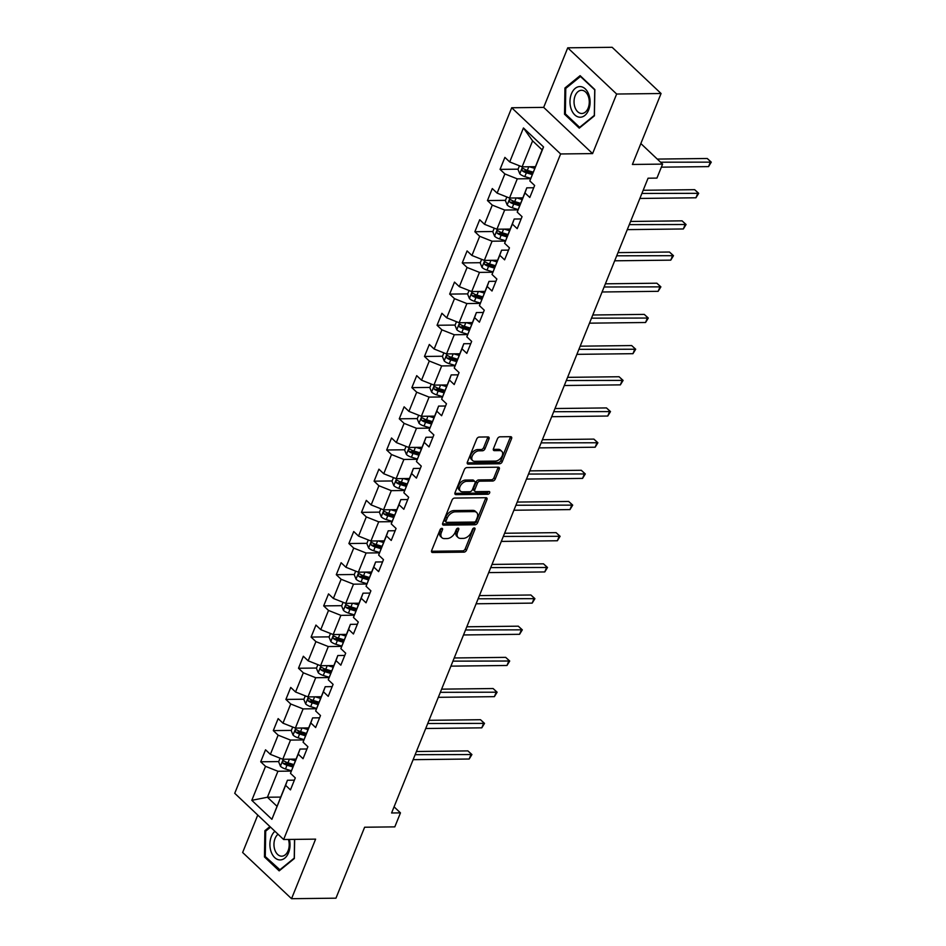 <?xml version="1.0" encoding="UTF-8"?>
<svg xmlns="http://www.w3.org/2000/svg" width="946" height="946" viewBox="0 0 946 946"><rect width="100%" height="100%" fill="white"/><g stroke="black" fill="none" stroke-linecap="round" stroke-linejoin="round"><path stroke-width="1.42" d="M441.841 528.341A1.62 1.029 133.4 0 0 440.067 529.725L431.648 550.572A2.318 1.466 133.4 0 0 431.802 552.228A2.318 1.466 133.4 0 0 432.594 552.511L463.978 552.145A2.318 1.466 133.4 0 0 466.52 550.158L474.939 529.311A1.62 1.029 133.4 0 0 474.833 528.152A1.62 1.029 133.4 0 0 474.277 527.951A1.62 1.029 133.4 0 0 472.492 529.346L471.404 532.042A7.402 4.706 133.4 0 1 463.292 538.38L460.678 538.416A7.402 4.706 133.4 0 1 458.124 537.517A7.402 4.706 133.4 0 1 457.628 532.196L458.727 529.5A1.62 1.029 133.4 0 0 458.609 528.341A1.62 1.029 133.4 0 0 458.053 528.14A1.62 1.029 133.4 0 0 456.279 529.535L455.192 532.231A7.402 4.706 133.4 0 1 447.08 538.57L444.466 538.605A7.402 4.706 133.4 0 1 441.912 537.706A7.402 4.706 133.4 0 1 441.415 532.397L442.503 529.689A1.62 1.029 133.4 0 0 442.397 528.53A1.62 1.029 133.4 0 0 441.841 528.341M488.999 438.897A2.318 1.466 133.4 0 0 488.846 437.229A2.318 1.466 133.4 0 0 488.041 436.946L479.244 437.052A2.318 1.466 133.4 0 0 476.701 439.039L467.348 462.192A2.318 1.466 133.4 0 0 467.513 463.847A2.318 1.466 133.4 0 0 468.305 464.131L499.689 463.765A2.318 1.466 133.4 0 0 502.22 461.778L511.573 438.625A2.318 1.466 133.4 0 0 511.419 436.969A2.318 1.466 133.4 0 0 510.627 436.685L499.985 436.815A2.318 1.466 133.4 0 0 497.454 438.79L493.445 448.7A2.318 1.466 133.4 0 0 493.611 450.367A2.318 1.466 133.4 0 0 494.403 450.639L499.677 450.58A6.184 3.938 133.4 0 1 501.806 451.325A6.184 3.938 133.4 0 1 501.463 457.202A6.184 3.938 133.4 0 1 495.432 461.08L474.774 461.317A6.184 3.938 133.4 0 1 472.645 460.572A6.184 3.938 133.4 0 1 472.988 454.695A6.184 3.938 133.4 0 1 479.019 450.828L482.46 450.781A2.318 1.466 133.4 0 0 484.991 448.794L488.999 438.897L487.675 437.643A2.318 1.466 133.4 0 0 487.84 436.957M257.761 815.062L242.637 852.488L291.545 898.7L335.96 898.18L364.624 827.23L394.813 826.875L400.465 812.874L391.585 812.981L648.057 178.203L656.938 178.096L662.59 164.107L640.844 143.556M616.65 94.032L567.742 47.82L543.678 107.383L592.586 153.595L616.65 94.032L661.065 93.512L632.401 164.462L662.59 164.107M592.586 153.595L560.623 153.962L283.634 839.516L234.726 793.304L511.703 107.761L560.623 153.962M291.545 898.7L315.609 839.137L283.634 839.516M454.588 498.069A2.318 1.466 133.4 0 0 452.058 500.056L442.704 523.197A2.318 1.466 133.4 0 0 442.858 524.864A2.318 1.466 133.4 0 0 443.65 525.136L475.034 524.77A2.318 1.466 133.4 0 0 477.576 522.795L486.93 499.642A2.318 1.466 133.4 0 0 486.776 497.974A2.318 1.466 133.4 0 0 485.972 497.702L454.588 498.069M455.026 492.689L464.38 469.547A2.318 1.466 133.4 0 1 466.922 467.56L498.305 467.194A2.318 1.466 133.4 0 1 499.098 467.478A2.318 1.466 133.4 0 1 499.252 469.133L495.243 479.043A2.318 1.466 133.4 0 1 492.712 481.029L479.989 481.171A2.318 1.466 133.4 0 0 477.446 483.158L474.797 489.732A2.318 1.466 133.4 0 0 474.951 491.388A2.318 1.466 133.4 0 0 475.743 491.672L488.999 491.518A1.62 1.029 133.4 0 1 489.555 491.707A1.62 1.029 133.4 0 1 489.46 493.244A1.62 1.029 133.4 0 1 487.888 494.261L455.984 494.64A2.318 1.466 133.4 0 1 455.18 494.356A2.318 1.466 133.4 0 1 455.026 492.689M567.742 47.82L612.145 47.3L661.065 93.512M518.089 169.168L500.056 169.381L504.88 173.934L497.123 193.126L492.298 188.561L487.45 200.552L492.275 205.116L484.529 224.308L479.705 219.744L474.857 231.735L479.681 236.299L471.936 255.479L467.099 250.927L462.263 262.917L467.088 267.47L459.33 286.662L454.506 282.109L449.657 294.1L454.482 298.652L446.737 317.844L441.912 313.28L437.064 325.27L441.888 329.835L434.143 349.015L429.318 344.462L424.47 356.453L429.295 361.017L421.538 380.197L416.713 375.645L411.865 387.635L416.701 392.188L408.944 411.38L404.119 406.815L399.271 418.818L404.096 423.37L396.35 442.562L391.526 437.998L386.678 449.989L391.502 454.553L383.745 473.733L378.92 469.181L374.084 481.171L378.908 485.736L371.151 504.916L366.327 500.363L361.478 512.354L366.303 516.906L358.558 536.098L353.733 531.534L348.885 543.536L353.709 548.089L345.952 567.281L341.128 562.716L336.291 574.707L341.116 579.271L333.359 598.451L328.534 593.899L323.686 605.889L328.51 610.454L320.765 629.634L315.94 625.081L311.092 637.072L315.917 641.625L308.16 660.816L303.335 656.252L298.498 668.254L303.323 672.807L295.566 691.999L290.741 687.435L285.893 699.425L290.718 703.99L282.972 723.17L278.148 718.617L273.299 730.608L278.124 735.16L270.379 754.352L265.542 749.8L260.706 761.79L265.53 766.343L251.802 800.328L271.892 819.307L287.442 780.249L294.372 780.166M500.056 169.381L504.892 157.391L509.717 161.943L523.445 127.97L543.548 146.949L529.819 180.923L534.644 185.487L529.795 197.478L524.971 192.925L517.214 212.105L522.05 216.669L517.202 228.66L512.377 224.096L504.62 243.288L509.445 247.84L504.596 259.843L499.772 255.278L492.026 274.47L496.851 279.023L492.003 291.013L487.178 286.461L479.433 305.641L484.257 310.205L479.409 322.196L474.585 317.631L466.827 336.823L471.652 341.388L466.816 353.378L461.979 348.814L454.234 368.006L459.058 372.558L454.21 384.549L449.385 379.996L441.64 399.188L446.465 403.741L441.616 415.732L436.792 411.179L429.035 430.359L433.859 434.924L429.023 446.914L424.198 442.35L416.441 461.542L421.266 466.106L416.417 478.097L411.593 473.532L403.847 492.724L408.672 497.277L403.824 509.267L398.999 504.715L391.242 523.907L396.067 528.459L391.23 540.45L386.406 535.897L378.648 555.077L383.473 559.642L378.625 571.632L373.8 567.068L366.055 586.26L370.879 590.824L366.031 602.815L361.206 598.25L353.449 617.442L358.274 621.995L353.437 633.986L348.613 629.433L340.856 648.613L345.68 653.178L340.832 665.168L336.007 660.615L328.262 679.796L333.087 684.36L328.238 696.351L323.414 691.786L315.657 710.978L320.493 715.531L315.645 727.533L310.82 722.969L303.063 742.161L307.888 746.713L303.039 758.704L298.215 754.151L290.469 773.331L295.294 777.896L290.446 789.886L285.621 785.334L271.892 819.307M522.736 197.88L509.516 198.033L517.273 178.853L530.611 178.688M533.721 187.757L526.792 187.84L517.214 212.105M517.273 178.853L504.88 173.934M509.516 198.033L497.123 193.126M524.971 192.925L526.792 187.84M510.131 229.062L496.922 229.216L504.667 210.024L518.018 209.87M521.128 218.94L514.186 219.023L504.62 243.288M504.667 210.024L492.275 205.116M496.922 229.216L484.529 224.308M512.377 224.096L514.186 219.023M497.537 260.245L484.328 260.398L492.074 241.206L505.424 241.053M508.534 250.122L501.593 250.193L492.026 274.47M492.074 241.206L479.681 236.299M484.328 260.398L471.936 255.479M499.772 255.278L501.593 250.193M484.943 291.415L471.723 291.569L479.48 272.389L492.819 272.235M495.929 281.293L488.999 281.376L479.433 305.641M479.48 272.389L467.088 267.47M471.723 291.569L459.33 286.662M487.178 286.461L488.999 281.376M472.338 322.598L459.129 322.752L466.886 303.571L480.225 303.406M483.335 312.476L476.394 312.558L466.827 336.823M466.886 303.571L454.482 298.652M459.129 322.752L446.737 317.844M474.585 317.631L476.394 312.558M459.744 353.78L446.536 353.934L454.281 334.742L467.631 334.588M470.741 343.658L463.8 343.741L454.234 368.006M454.281 334.742L441.888 329.835M446.536 353.934L434.143 349.015M461.979 348.814L463.8 343.741M447.151 384.963L433.93 385.117L441.687 365.925L455.038 365.771M458.136 374.841L451.207 374.912L441.64 399.188M441.687 365.925L429.295 361.017M433.93 385.117L421.538 380.197M449.385 379.996L451.207 374.912M434.545 416.134L421.337 416.287L429.094 397.107L442.432 396.953M445.542 406.011L438.613 406.094L429.035 430.359M429.094 397.107L416.701 392.188M421.337 416.287L408.944 411.38M436.792 411.179L438.613 406.094M421.951 447.316L408.743 447.47L416.488 428.29L429.839 428.124M432.949 437.194L426.007 437.277L416.441 461.542M416.488 428.29L404.096 423.37M408.743 447.47L396.35 442.562M424.198 442.35L426.007 437.277M409.358 478.499L396.138 478.652L403.895 459.46L417.245 459.307M420.343 468.376L413.414 468.459L403.847 492.724M403.895 459.46L391.502 454.553M396.138 478.652L383.745 473.733M411.593 473.532L413.414 468.459M396.764 509.669L383.544 509.835L391.301 490.643L404.64 490.489M407.75 499.559L400.82 499.63L391.242 523.907M391.301 490.643L378.908 485.736M383.544 509.835L371.151 504.916M398.999 504.715L400.82 499.63M384.159 540.852L370.95 541.006L378.696 521.825L392.046 521.66M395.156 530.73L388.215 530.812L378.648 555.077M378.696 521.825L366.303 516.906M370.95 541.006L358.558 536.098M386.406 535.897L388.215 530.812M371.565 572.034L358.345 572.188L366.102 552.996L379.452 552.842M382.551 561.912L375.621 561.995L366.055 586.26M366.102 552.996L353.709 548.089M358.345 572.188L345.952 567.281M373.8 567.068L375.621 561.995M358.972 603.217L345.751 603.371L353.508 584.179L366.847 584.025M369.957 593.095L363.028 593.177L353.449 617.442M353.508 584.179L341.116 579.271M345.751 603.371L333.359 598.451M361.206 598.25L363.028 593.177M346.366 634.388L333.158 634.553L340.903 615.361L354.253 615.207M357.363 624.265L350.422 624.348L340.856 648.613M340.903 615.361L328.51 610.454M333.158 634.553L320.765 629.634M348.613 629.433L350.422 624.348M333.772 665.57L320.564 665.724L328.309 646.544L341.66 646.378M344.758 655.448L337.828 655.531L328.262 679.796M328.309 646.544L315.917 641.625M320.564 665.724L308.16 660.816M336.007 660.615L337.828 655.531M321.179 696.753L307.958 696.906L315.716 677.714L329.054 677.561M332.164 686.63L325.235 686.713L315.657 710.978M315.716 677.714L303.323 672.807M307.958 696.906L295.566 691.999M323.414 691.786L325.235 686.713M308.573 727.935L295.365 728.089L303.11 708.897L316.461 708.743M319.571 717.813L312.629 717.896L303.063 742.161M303.11 708.897L290.718 703.99M295.365 728.089L282.972 723.17M310.82 722.969L312.629 717.896M295.98 759.106L282.771 759.26L290.517 740.079L303.867 739.926M306.977 748.984L300.036 749.066L290.469 773.331M290.517 740.079L278.124 735.16M282.771 759.26L270.379 754.352M298.215 754.151L300.036 749.066M280.643 797.088L267.422 797.242L277.923 771.262L291.262 771.096M277.923 771.262L265.53 766.343M276.942 806.229L267.422 797.242L251.802 800.328M285.621 785.334L287.442 780.249M543.678 107.383L511.703 107.761M400.465 812.874L394.068 806.832M529.819 180.923L542.129 149.87L532.61 140.871L522.109 166.851L535.33 166.697M543.548 146.949L542.129 149.87M532.61 140.871L523.445 127.97M522.109 166.851L509.717 161.943M278.739 761.577L260.706 761.79M291.333 730.395L273.299 730.608M303.938 699.212L285.893 699.425M316.532 668.042L298.498 668.254M329.125 636.859L311.092 637.072M341.731 605.677L323.686 605.889M354.324 574.494L336.291 574.707M366.918 543.323L348.885 543.536M379.523 512.141L361.478 512.354M392.117 480.958L374.084 481.171M404.711 449.776L386.678 449.989M417.316 418.605L399.271 418.818M429.91 387.422L411.865 387.635M442.503 356.24L424.47 356.453M455.097 325.057L437.064 325.27M467.702 293.887L449.657 294.1M480.296 262.704L462.263 262.917M492.89 231.522L474.857 231.735M505.495 200.351L487.45 200.552M269.941 826.579L264.88 830.694L264.454 856.946L279.176 870.864L294.336 858.53L294.655 839.386M580.111 75.656L564.951 87.99L564.526 114.23L579.259 128.148L594.407 115.826L594.845 89.574L580.111 75.656M265.672 856.934L264.454 856.946M266.24 830.683L264.88 830.694M565.743 114.218L564.526 114.23M566.311 87.978L564.951 87.99M441.155 528.53L440.091 531.144A7.402 4.706 133.4 0 0 440.588 536.465L441.912 537.706M458.124 537.517L456.812 536.264A7.402 4.706 133.4 0 1 456.315 530.954L457.367 528.341M431.482 551.258L462.653 550.891A2.318 1.466 133.4 0 0 465.196 548.905L473.579 528.152M442.539 523.895L473.71 523.528A2.318 1.466 133.4 0 0 476.252 521.542L485.605 498.388A2.318 1.466 133.4 0 0 485.771 497.702M446.015 521.01A1.62 1.029 133.4 0 0 446.122 522.18A1.62 1.029 133.4 0 0 446.678 522.369L474.23 522.05A1.62 1.029 133.4 0 0 476.004 520.667L477.151 517.817A7.402 4.706 133.4 0 0 476.654 512.495A7.402 4.706 133.4 0 0 474.112 511.609L455.274 511.821A7.402 4.706 133.4 0 0 447.162 518.172L446.015 521.01L444.691 519.768A1.62 1.029 133.4 0 0 444.797 520.927L446.122 522.18M476.654 512.495L475.33 511.254A7.402 4.706 133.4 0 0 472.787 510.355L474.112 511.609M444.691 519.768L445.838 516.918A7.402 4.706 133.4 0 1 453.962 510.58L472.787 510.355M474.951 491.388L473.627 490.134A2.318 1.466 133.4 0 1 473.473 488.479L476.122 481.904A2.318 1.466 133.4 0 1 478.664 479.929L491.388 479.776A2.318 1.466 133.4 0 0 493.93 477.789L497.927 467.88A2.318 1.466 133.4 0 0 498.093 467.194M454.86 493.386L486.563 493.008A1.62 1.029 133.4 0 0 488.373 491.518M466.78 481.325A6.184 3.938 133.4 0 0 460.749 485.203A6.184 3.938 133.4 0 0 460.406 491.08A6.184 3.938 133.4 0 0 462.535 491.825L469.819 491.743A2.318 1.466 133.4 0 0 472.35 489.756L475.01 483.181A2.318 1.466 133.4 0 0 474.857 481.526A2.318 1.466 133.4 0 0 474.052 481.242L466.78 481.325L465.456 480.083A6.184 3.938 133.4 0 0 459.425 483.95A6.184 3.938 133.4 0 0 459.082 489.827L460.406 491.08M474.857 481.526L473.532 480.272A2.318 1.466 133.4 0 0 472.74 479.989L474.052 481.242M465.456 480.083L472.74 479.989M472.645 460.572L471.321 459.318A6.184 3.938 133.4 0 1 471.664 453.441A6.184 3.938 133.4 0 1 477.695 449.575L481.136 449.539A2.318 1.466 133.4 0 0 483.678 447.553L487.675 437.643M501.806 451.325L500.481 450.083A6.184 3.938 133.4 0 0 498.353 449.326L499.677 450.58M493.28 449.385L498.353 449.326M467.182 462.878L498.365 462.511A2.318 1.466 133.4 0 0 500.907 460.525L510.249 437.383A2.318 1.466 133.4 0 0 510.426 436.685M280.099 758.207L278.644 761.814L280.477 766.307A6.244 2.531 22 0 0 285.467 768.992L291.38 770.777M290.103 759.177L295.318 760.75M294.312 759.13L295.791 759.579M413.13 759.673L469.192 759.023L471.214 754.021L467.903 750.899L416.429 751.502M293.78 764.557L287.974 762.795A6.244 2.531 -158 0 1 284.19 761.057C282.558 760.891 282.239 761.696 283.221 763.446A6.244 2.531 22 0 0 287.005 765.196L292.811 766.946M293.284 765.775L286.827 763.824A3.181 1.289 -158 0 1 285.775 763.422L283.221 763.446M284.19 761.057L283.552 760.844M467.903 750.899L471.924 754.553L415.152 754.683M471.924 754.553L469.192 759.023M274.919 831.274A15.325 10.063 -90.7 0 0 271.124 851.802A15.325 10.063 -90.7 0 0 284.131 858.625A15.325 10.063 -90.7 0 0 289.405 839.445M278.065 834.254A11.6 7.627 -90.7 0 0 274.884 850.04A11.6 7.627 -90.7 0 0 281.719 856.189A11.6 7.627 -90.7 0 0 288.388 839.457M280.193 870.036L265.282 856.556L265.696 831.132L270.568 827.159M294.537 839.386L294.241 858.093L279.555 870.036M571.443 93.784A15.325 10.063 -90.7 0 0 574.79 114.892A15.325 10.063 -90.7 0 0 588.625 110.02A15.325 10.063 -90.7 0 0 585.29 88.912A15.325 10.063 -90.7 0 0 571.443 93.784M575.156 95.735A11.6 7.627 -90.7 0 0 575.038 107.548A11.6 7.627 -90.7 0 0 581.79 113.485A11.6 7.627 -90.7 0 0 588.164 108.033A11.6 7.627 -90.7 0 0 588.27 96.22A11.6 7.627 -90.7 0 0 581.518 90.284A11.6 7.627 -90.7 0 0 575.156 95.735M594.727 89.953L594.313 115.388L579.626 127.332L565.353 113.851L565.767 88.416L580.454 76.472L594.833 89.953M580.276 127.32L579.626 127.332M292.692 727.025L291.238 730.643L293.083 735.137A6.244 2.531 22 0 0 298.061 737.809L303.985 739.595M302.696 727.994L307.911 729.579M306.906 727.947L308.384 728.396M425.724 728.503L481.798 727.841L483.808 722.839L480.509 719.717L429.023 720.32M306.374 733.375L300.568 731.613A6.244 2.531 -158 0 1 296.796 729.874C295.164 729.709 294.833 730.513 295.826 732.275A6.244 2.531 22 0 0 299.598 734.013L305.404 735.775M305.889 734.593L299.433 732.642A3.181 1.289 -158 0 1 298.38 732.239L295.826 732.275M296.796 729.874L296.145 729.662M480.509 719.717L484.518 723.383L427.746 723.501M484.518 723.383L481.798 727.841M305.298 695.854L303.832 699.461L305.676 703.954A6.244 2.531 22 0 0 310.666 706.638L316.579 708.424M315.29 696.824L320.505 698.396M319.5 696.776L320.99 697.214M438.317 697.32L494.391 696.658L496.414 691.668L493.103 688.534L441.628 689.149M318.979 702.192L313.161 700.442A6.244 2.531 -158 0 1 309.389 698.692C307.757 698.526 307.438 699.331 308.42 701.092A6.244 2.531 22 0 0 312.192 702.843L318.01 704.593M318.483 703.41L312.026 701.459A3.181 1.289 -158 0 1 310.974 701.057L308.42 701.092M309.389 698.692L308.739 698.479M493.103 688.534L497.123 692.2L440.339 692.318M497.123 692.2L494.391 696.658M317.891 664.671L316.437 668.278L318.27 672.772A6.244 2.531 22 0 0 323.26 675.456L329.173 677.241M327.895 665.641L333.11 667.214M332.105 665.594L333.583 666.043M450.923 666.138L506.985 665.476L509.007 660.485L505.696 657.364L454.222 657.967M331.573 671.01L325.767 669.26A6.244 2.531 -158 0 1 321.983 667.509C320.351 667.356 320.032 668.148 321.013 669.91A6.244 2.531 22 0 0 324.797 671.66L330.603 673.41M331.076 672.239L324.62 670.288A3.181 1.289 -158 0 1 323.567 669.886L321.013 669.91M321.983 667.509L321.344 667.297M505.696 657.364L509.717 661.018L452.933 661.136M509.717 661.018L506.985 665.476M330.485 633.489L329.031 637.096L330.864 641.601A6.244 2.531 22 0 0 335.854 644.273L341.766 646.059M340.489 634.459L345.704 636.031M344.699 634.411L346.177 634.861M463.516 634.955L519.579 634.305L521.601 629.303L518.302 626.181L466.816 626.784M344.167 639.839L338.361 638.077A6.244 2.531 -158 0 1 334.588 636.339C332.957 636.173 332.625 636.977 333.619 638.727A6.244 2.531 22 0 0 337.391 640.477L343.197 642.228M343.682 641.057L337.225 639.106A3.181 1.289 -158 0 1 336.173 638.704L333.619 638.727M334.588 636.339L333.938 636.126M518.302 626.181L522.31 629.835L465.538 629.965M522.31 629.835L519.579 634.305M343.091 602.306L341.624 605.925L343.469 610.418A6.244 2.531 22 0 0 348.459 613.091L354.372 614.888M353.083 603.288L358.298 604.861M357.292 603.229L358.782 603.678M476.11 603.785L532.184 603.122L534.194 598.12L530.895 594.999L479.421 595.602M356.772 608.656L350.954 606.894A6.244 2.531 -158 0 1 347.182 605.156C345.55 604.991 345.231 605.795 346.212 607.557A6.244 2.531 22 0 0 349.985 609.295L355.802 611.057M356.275 609.874L349.819 607.923A3.181 1.289 -158 0 1 348.767 607.521L346.212 607.557M347.182 605.156L346.532 604.943M530.895 594.999L534.916 598.664L478.132 598.783M534.916 598.664L532.184 603.122M355.684 571.136L354.23 574.742L356.063 579.236A6.244 2.531 22 0 0 361.053 581.92L366.965 583.706M365.688 572.105L370.903 573.678M369.898 572.058L371.376 572.496M488.715 572.602L544.778 571.94L546.8 566.95L543.489 563.828L492.015 564.431M369.366 577.474L363.56 575.724A6.244 2.531 -158 0 1 359.776 573.974C358.144 573.82 357.825 574.612 358.806 576.374A6.244 2.531 22 0 0 362.59 578.124L368.396 579.874M368.869 578.692L362.413 576.741A3.181 1.289 -158 0 1 361.36 576.339L358.806 576.374M359.776 573.974L359.137 573.761M543.489 563.828L547.509 567.482L490.726 567.6M547.509 567.482L544.778 571.94M368.278 539.953L366.823 543.56L368.656 548.053A6.244 2.531 22 0 0 373.646 550.738L379.559 552.523M378.282 540.923L383.497 542.496M382.491 540.875L383.97 541.325M501.309 541.419L557.371 540.757L559.393 535.767L556.094 532.645L504.608 533.248M381.959 546.291L376.153 544.541A6.244 2.531 -158 0 1 372.369 542.791C370.737 542.637 370.418 543.43 371.411 545.192A6.244 2.531 22 0 0 375.184 546.942L380.99 548.692M381.475 547.521L375.018 545.57A3.181 1.289 -158 0 1 373.966 545.168L371.411 545.192M372.369 542.791L371.731 542.578M556.094 532.645L560.103 536.299L503.331 536.429M560.103 536.299L557.371 540.757M380.883 508.771L379.417 512.377L381.262 516.883A6.244 2.531 22 0 0 386.24 519.555L392.164 521.341M390.875 509.74L396.09 511.325M395.085 509.693L396.575 510.142M513.903 510.237L569.977 509.587L571.987 504.585L568.688 501.463L517.214 502.066M394.565 515.121L388.747 513.359A6.244 2.531 -158 0 1 384.975 511.62C383.343 511.455 383.012 512.259 384.005 514.009A6.244 2.531 22 0 0 387.777 515.759L393.595 517.509M394.068 516.339L387.612 514.388A3.181 1.289 -158 0 1 386.559 513.985L384.005 514.009M384.975 511.62L384.324 511.408M568.688 501.463L572.708 505.117L515.925 505.247M572.708 505.117L569.977 509.587M393.477 477.588L392.022 481.207L393.855 485.7A6.244 2.531 22 0 0 398.845 488.373L404.758 490.17M403.481 478.57L408.696 480.142M407.691 478.51L409.169 478.96M526.508 479.066L582.57 478.404L584.593 473.402L581.282 470.28L529.807 470.883M407.158 483.938L401.341 482.188A6.244 2.531 -158 0 1 397.568 480.438C395.936 480.272 395.617 481.076 396.599 482.838A6.244 2.531 22 0 0 400.383 484.577L406.189 486.339M406.662 485.156L400.205 483.205A3.181 1.289 -158 0 1 399.153 482.803L396.599 482.838M397.568 480.438L396.93 480.225M581.282 470.28L585.302 473.946L528.518 474.064M585.302 473.946L582.57 478.404M406.07 446.417L404.616 450.024L406.449 454.518A6.244 2.531 22 0 0 411.439 457.202L417.352 458.987M416.074 447.387L421.289 448.96M420.284 447.34L421.762 447.777M539.102 447.884L595.164 447.222L597.186 442.231L593.887 439.11L542.401 439.713M419.752 452.756L413.946 451.006A6.244 2.531 -158 0 1 410.162 449.255C408.53 449.102 408.211 449.894 409.192 451.656A6.244 2.531 22 0 0 412.976 453.406L418.782 455.156M419.255 453.974L412.799 452.034A3.181 1.289 -158 0 1 411.758 451.62L409.192 451.656M410.162 449.255L409.523 449.043M593.887 439.11L597.896 442.763L541.124 442.882M597.896 442.763L595.164 447.222M418.676 415.235L417.21 418.841L419.054 423.335A6.244 2.531 22 0 0 424.033 426.019L429.957 427.805M428.668 416.205L433.883 417.777M432.878 416.157L434.368 416.607M551.695 416.701L607.77 416.039L609.78 411.049L606.481 407.927L554.995 408.53M432.357 421.573L426.54 419.823A6.244 2.531 -158 0 1 422.767 418.073C421.136 417.919 420.804 418.711 421.798 420.473A6.244 2.531 22 0 0 425.57 422.223L431.388 423.974M431.861 422.803L425.404 420.852A3.181 1.289 -158 0 1 424.352 420.45L421.798 420.473M422.767 418.073L422.117 417.86M606.481 407.927L610.501 411.581L553.717 411.711M610.501 411.581L607.77 416.039M431.27 384.052L429.815 387.659L431.648 392.164A6.244 2.531 22 0 0 436.638 394.837L442.551 396.622M441.262 385.022L446.488 386.607M445.471 384.975L446.961 385.424M564.301 385.519L620.363 384.868L622.385 379.866L619.074 376.745L567.6 377.348M444.951 390.402L439.133 388.64A6.244 2.531 -158 0 1 435.361 386.902C433.729 386.737 433.41 387.541 434.391 389.291A6.244 2.531 22 0 0 438.164 391.041L443.981 392.803M444.454 391.62L437.998 389.669A3.181 1.289 -158 0 1 436.946 389.267L434.391 389.291M435.361 386.902L434.722 386.689M619.074 376.745L623.095 380.398L566.311 380.529M623.095 380.398L620.363 384.868M443.863 352.882L442.409 356.488L444.242 360.982A6.244 2.531 22 0 0 449.232 363.666L455.144 365.452M453.867 353.851L459.082 355.424M458.077 353.792L459.555 354.242M576.894 354.348L632.957 353.686L634.979 348.684L631.668 345.562L580.194 346.177M457.545 359.22L451.739 357.47A6.244 2.531 -158 0 1 447.955 355.72C446.323 355.554 446.004 356.358 446.985 358.12A6.244 2.531 22 0 0 450.769 359.858L456.575 361.62M457.048 360.438L450.592 358.487A3.181 1.289 -158 0 1 449.551 358.085L446.985 358.12M447.955 355.72L447.316 355.507M631.668 345.562L635.688 349.228L578.917 349.346M635.688 349.228L632.957 353.686M456.457 321.699L455.002 325.306L456.847 329.799A6.244 2.531 22 0 0 461.825 332.484L467.75 334.269M466.461 322.669L471.676 324.242M470.67 322.621L472.149 323.071M589.488 323.165L645.562 322.503L647.572 317.513L644.273 314.391L592.787 314.994M470.138 328.037L464.332 326.287A6.244 2.531 -158 0 1 460.56 324.537C458.928 324.383 458.597 325.176 459.59 326.938A6.244 2.531 22 0 0 463.363 328.688L469.181 330.438M469.654 329.267L463.197 327.316A3.181 1.289 -158 0 1 462.145 326.902L459.59 326.938M460.56 324.537L459.91 324.324M644.273 314.391L648.294 318.045L591.51 318.163M648.294 318.045L645.562 322.503M469.062 290.517L467.608 294.123L469.441 298.617A6.244 2.531 22 0 0 474.431 301.301L480.343 303.087M479.054 291.486L484.281 293.059M483.264 291.439L484.754 291.888M602.082 291.983L658.156 291.321L660.178 286.331L656.867 283.209L605.393 283.812M482.744 296.867L476.926 295.105A6.244 2.531 -158 0 1 473.154 293.355C471.522 293.201 471.203 293.993 472.184 295.755A6.244 2.531 22 0 0 475.956 297.505L481.774 299.255M482.247 298.085L475.791 296.133A3.181 1.289 -158 0 1 474.738 295.731L472.184 295.755M473.154 293.355L472.515 293.142M656.867 283.209L660.887 286.863L604.104 286.993M660.887 286.863L658.156 291.321M481.656 259.334L480.201 262.941L482.034 267.446A6.244 2.531 22 0 0 487.024 270.118L492.937 271.904M491.66 260.304L496.875 261.888M495.87 260.256L497.348 260.706M614.687 260.8L670.749 260.15L672.772 255.148L669.461 252.026L617.986 252.629M495.337 265.684L489.531 263.922A6.244 2.531 -158 0 1 485.747 262.184C484.115 262.018 483.796 262.822 484.778 264.584A6.244 2.531 22 0 0 488.562 266.323L494.368 268.085M494.841 266.902L488.384 264.951A3.181 1.289 -158 0 1 487.332 264.549L484.778 264.584M485.747 262.184L485.109 261.971M669.461 252.026L673.481 255.68L616.697 255.81M673.481 255.68L670.749 260.15M494.25 228.163L492.795 231.77L494.64 236.264A6.244 2.531 22 0 0 499.618 238.948L505.531 240.733M504.253 229.133L509.468 230.706M508.463 229.074L509.941 229.523M627.281 229.63L683.343 228.967L685.365 223.966L682.066 220.844L630.58 221.459M507.931 234.502L502.125 232.751A6.244 2.531 -158 0 1 498.353 231.001C496.721 230.836 496.39 231.64 497.383 233.402A6.244 2.531 22 0 0 501.155 235.14L506.961 236.902M507.446 235.72L500.99 233.768A3.181 1.289 -158 0 1 499.937 233.366L497.383 233.402M498.353 231.001L497.702 230.789M682.066 220.844L686.075 224.509L629.303 224.628M686.075 224.509L683.343 228.967M506.855 196.981L505.389 200.587L507.233 205.081A6.244 2.531 22 0 0 512.224 207.765L518.136 209.551M516.847 197.951L522.062 199.523M521.057 197.903L522.547 198.353M639.874 198.447L695.949 197.785L697.971 192.795L694.66 189.673L643.185 190.276M520.537 203.319L514.719 201.569A6.244 2.531 -158 0 1 510.946 199.819C509.315 199.665 508.995 200.457 509.977 202.219A6.244 2.531 22 0 0 513.749 203.969L519.567 205.72M520.04 204.549L513.583 202.598A3.181 1.289 -158 0 1 512.531 202.196L509.977 202.219M510.946 199.819L510.296 199.606M694.66 189.673L698.68 193.327L641.896 193.445M698.68 193.327L695.949 197.785M519.449 165.798L517.994 169.405L519.827 173.898A6.244 2.531 22 0 0 524.817 176.583L530.73 178.368M529.453 166.768L534.667 168.341M533.662 166.721L535.14 167.17M661.36 167.158L708.542 166.614L710.564 161.612L707.253 158.49L657.269 159.082M533.13 172.148L527.324 170.386A6.244 2.531 -158 0 1 523.54 168.636C521.908 168.483 521.589 169.287 522.57 171.037A6.244 2.531 22 0 0 526.354 172.787L532.16 174.537M532.633 173.366L526.177 171.415A3.181 1.289 -158 0 1 525.125 171.013L522.57 171.037M523.54 168.636L522.902 168.423M707.253 158.49L711.274 162.144L660.568 162.204M711.274 162.144L708.542 166.614M440.091 531.144L441.415 532.397M457.45 528.294L458.727 529.5M456.315 530.954L457.628 532.196M473.662 528.105L474.939 529.311M465.196 548.905L466.52 550.158M462.653 550.891L463.978 552.145M431.471 551.447L432.594 552.511M441.226 528.495L442.503 529.689M485.605 498.388L486.93 499.642M476.252 521.542L477.576 522.795M473.71 523.528L475.034 524.77M442.527 524.084L443.65 525.136M453.962 510.58L455.274 511.821M445.838 516.918L447.162 518.172M497.927 467.88L499.252 469.133M493.93 477.789L495.243 479.043M491.388 479.776L492.712 481.029M478.664 479.929L479.989 481.171M476.122 481.904L477.446 483.158M473.473 488.479L474.797 489.732M486.563 493.008L487.888 494.261M454.86 493.576L455.984 494.64M483.678 447.553L484.991 448.794M481.136 449.539L482.46 450.781M477.695 449.575L479.019 450.828M493.28 449.587L494.403 450.639M510.249 437.383L511.573 438.625M500.907 460.525L502.22 461.778M498.365 462.511L499.689 463.765M467.182 463.067L468.305 464.131M283.232 759.26L280.43 766.201M287.005 765.196L285.467 768.992M289.429 759.189L287.974 762.795M295.838 728.077L293.035 735.018M299.598 734.013L298.061 737.809M302.022 728.006L300.568 731.613M308.431 696.906L305.629 703.848M312.192 702.843L310.666 706.638M314.628 696.824L313.161 700.442M321.025 665.724L318.223 672.665M324.797 671.66L323.26 675.456M327.221 665.653L325.767 669.26M333.631 634.541L330.828 641.483M337.391 640.477L335.854 644.273M339.815 634.47L338.361 638.077M346.224 603.359L343.422 610.3M349.985 609.295L348.459 613.091M352.42 603.288L350.954 606.894M358.818 572.188L356.015 579.129M362.59 578.124L361.053 581.92M365.014 572.105L363.56 575.724M371.423 541.006L368.609 547.947M375.184 546.942L373.646 550.738M377.608 540.935L376.153 544.541M384.017 509.823L381.214 516.764M387.777 515.759L386.24 519.555M390.213 509.752L388.747 513.359M396.611 478.641L393.808 485.582M400.383 484.577L398.845 488.373M402.807 478.57L401.341 482.188M409.216 447.47L406.402 454.411M412.976 453.406L411.439 457.202M415.4 447.387L413.946 451.006M421.81 416.287L419.007 423.229M425.57 422.223L424.033 426.019M427.994 416.216L426.54 419.823M434.403 385.105L431.601 392.046M438.164 391.041L436.638 394.837M440.6 385.034L439.133 388.64M446.997 353.922L444.194 360.864M450.769 359.858L449.232 363.666M453.193 353.851L451.739 357.47M459.602 322.752L456.8 329.693M463.363 328.688L461.825 332.484M465.787 322.681L464.332 326.287M472.196 291.569L469.393 298.51M475.956 297.505L474.431 301.301M478.392 291.498L476.926 295.105M484.79 260.387L481.987 267.328M488.562 266.323L487.024 270.118M490.986 260.316L489.531 263.922M497.395 229.204L494.592 236.145M501.155 235.14L499.618 238.948M503.579 229.133L502.125 232.751M509.989 198.033L507.186 204.975M513.749 203.969L512.224 207.765M516.185 197.962L514.719 201.569M522.582 166.851L519.78 173.792M526.354 172.787L524.817 176.583M528.779 166.78L527.324 170.386"/></g></svg>
